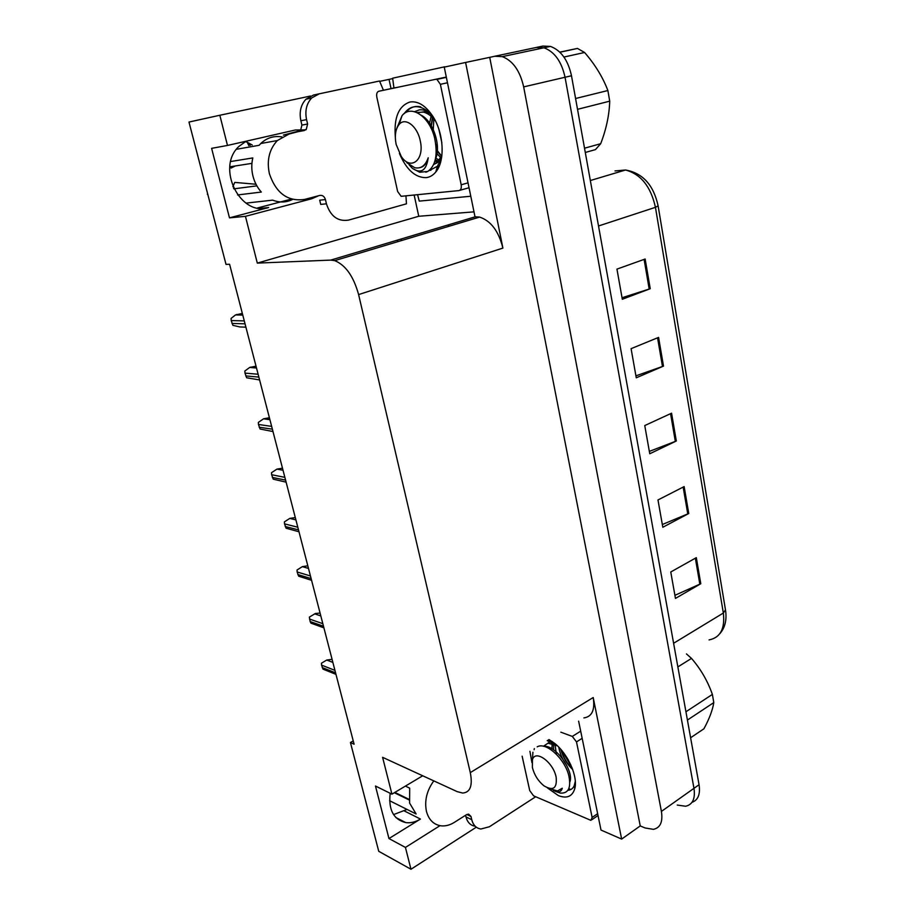 <?xml version="1.0" encoding="UTF-8"?>
<svg xmlns="http://www.w3.org/2000/svg" width="915" height="915" viewBox="0 0 915 915"><rect width="100%" height="100%" fill="white"/><g stroke="black" fill="none" stroke-linecap="round" stroke-linejoin="round"><path stroke-width="1.37" d="M305.793 129.896L295.339 129.999L227.48 145.451L219.829 115.256L188.982 122.05L226.016 264.401L229.585 264.252L354.094 744.204L350.434 742.511L378.741 851.305L410.972 869.25L476.315 827.183M407.049 809.432L393.541 814.602M410.972 869.25L405.437 847.427L388.955 838.552L420.443 819.051C415.513 822.047 410.618 823.237 405.745 822.596C393.484 819.508 388.303 809.729 390.19 793.282M473.993 211.857L418.761 216.272L414.163 195.101M391.037 88.606L389.035 79.388L392.741 78.576M444.255 67.127L475.011 216.786L479.597 217.084C490.909 220.847 498.675 231.175 502.895 248.091L465.598 62.46L444.255 67.127M578.635 721.157L601.018 830.065L621.651 839.089L593.206 697.527C595.127 709.937 592.016 716.731 583.884 717.909M640.237 825.925L489.719 57.348L494.763 56.25L502.312 56.627C512.892 60.745 520.006 70.832 523.666 86.891L661.408 811.422C662.998 821.876 660.333 827.858 653.401 829.345L645.075 827.961L640.237 825.925L621.651 839.089M494.763 56.25L536.316 47.454L543.933 47.774C554.547 51.732 561.581 61.557 565.047 77.26L693.97 788.341C695.446 798.646 692.666 804.617 685.644 806.241L677.249 805.063M219.829 115.256L310.528 96.029M379.622 81.378L389.035 79.388M465.598 62.46L489.719 57.348M291.439 199.07L257.572 207.957M353.259 740.944L350.434 742.511M397.43 240.119L397.785 241.686M422.719 775.771L391.929 794.151L382.596 757.323L457.18 791.635L462.635 793.042C470.264 792.481 472.815 785.665 470.299 772.615L358.611 294.584C353.59 276.422 345.63 265.098 334.73 260.626L330.761 260.1L257.309 263.108L418.761 216.272M257.309 263.108L245.449 216.329L311.752 198.749L318.683 195.707M405.437 847.427L439.978 825.662M227.48 145.451L211.617 148.344L229.482 217.862L245.449 216.329M388.955 838.552L375.47 786.031L391.929 794.151M401.147 239.009L401.491 240.565M246.146 141.196L238.998 146.354C215.551 167.628 240.37 217.152 268.655 207.522L260.878 208.334M229.482 217.862L268.655 207.522M692.003 802.329C698.111 800.11 700.467 794.243 699.06 784.727L571.486 75.762C568.043 60.116 561.021 50.325 550.418 46.402L542.789 46.093L536.316 47.454L543.933 47.774C554.547 51.732 561.581 61.557 565.047 77.26L693.97 788.341C695.446 798.646 692.666 804.617 685.644 806.241M645.144 259.025L616.95 269.113L622.314 299.262L650.233 288.717L645.144 259.025M622.04 297.741L650.233 288.717M658.571 337.395L631.087 348.661L636.268 377.803L663.501 366.114L658.571 337.395M635.914 375.859L663.501 366.114M696.315 557.647L670.764 571.989L675.464 598.41L700.787 583.724L696.315 557.647M674.915 595.322L700.787 583.724M684.134 486.586L657.976 499.967L662.815 527.257L688.755 513.498L684.134 486.586M662.334 524.524L688.755 513.498M671.564 413.203L644.755 425.567L649.764 453.76L676.322 440.996L671.564 413.203M649.341 451.404L676.322 440.996M242.338 313.422L235.498 314.943L231.083 318.409L231.221 320.57L232.902 325.34L239.867 326.952L245.895 327.158M256.028 366.172L249.681 367.453L244.865 370.998L244.991 373.114L246.638 377.769L259.597 379.942M269.41 417.755L263.543 418.818L258.339 422.41L258.465 424.48L260.077 429.021L272.979 431.548M282.495 468.206L276.936 469.109L271.526 472.689L271.641 474.725L273.219 479.163L286.109 482.159M295.293 517.547L289.781 518.405L284.416 521.87L284.531 523.883L286.075 528.207L298.988 531.764M433.801 780.872C426.767 790.617 424.32 800.797 426.459 811.411C428.803 819.84 433.63 824.644 440.95 825.822C445.411 826.314 449.883 825.158 454.366 822.356L466.49 814.682L468.606 814.11L470.985 816.477L466.822 814.487M389.584 800.705L416.131 813.973L409.611 803.107L409.691 788.147L405.414 786.099M409.005 799.893L394.342 792.71M394.857 792.401L408.936 799.298M354.746 759.118L355.077 760.376M359.744 778.31L360.167 779.957M475.137 826.222C470.493 825.479 467.439 822.379 465.987 816.935L465.586 815.254M535.687 796.748L489.411 826.748L480.901 829.013C476.257 828.281 473.204 825.17 471.74 819.703L470.985 816.477M283.867 134.974L300.566 130.571L301.904 125.103L307.612 124.028L306.25 129.518L288.991 134.059L277.348 140.555C269.239 149.317 266.585 160.388 269.399 173.736C276.09 193.294 287.859 201.849 304.695 199.401L319.781 195.421C322.526 195.032 324.413 196.416 325.431 199.573L319.712 200.179L320.719 204.4L326.438 203.816L325.431 199.573M237.568 194.952L261.313 192.058C257.309 187.541 254.53 182.211 252.952 176.069C251.442 169.904 251.408 163.854 252.815 157.929L230.717 161.52M292.663 199.413C286.303 202.558 279.635 202.798 272.659 200.145L245.975 203.119M236.447 149.282L259.117 145.302L260.786 143.495C266.871 137.776 273.928 135.592 281.969 136.93M256.863 185.859L233.851 188.845M235.304 165.97L231.106 168.04L229.859 166.816L251.922 163.362M232.868 186.694L234.755 182.405L255.994 184.247M235.132 188.673L233.531 188.181M201.208 169.046L201.46 169.996M207.671 193.854L207.911 194.792M207.328 194.174L207.899 194.746M248.823 145.599L247.21 142.237L245.414 141.573M259.483 201.62L260.569 201.494M301.904 125.103L300.875 120.746C299.102 112.03 300.795 104.859 305.93 99.243L313.548 95.034L379.531 81.012L383.442 90.253M307.612 124.028L306.571 119.636C304.798 110.864 306.491 103.647 311.649 97.997L319.301 93.776M405.951 195.936L406.454 203.816L348.615 220.092C337.944 221.785 330.555 216.363 326.438 203.816M454.915 64.793L446.749 66.589M417.583 194.758L419.253 201.117L470.79 196.245M444.793 66.772L392.649 78.198L393.919 87.977M548.954 739.549L554.524 743.266C568.009 753.674 578.36 777.167 574.677 788.97C572.161 796.61 566.728 798.818 558.379 795.604L547.319 787.838M531.924 762.63L529.934 751.329M552.18 743.54L551.917 748.79M561.169 749.762C563.331 757.3 567.117 763.75 572.55 769.103M558.768 747.143C559.911 753.743 562.576 759.839 566.762 765.455M560.849 732.183L572.31 736.415L576.496 741.905L592.131 817.45L590.918 820.366L533.571 795.833L529.739 790.617L522.133 756.167M567.872 790.297C570.754 790.091 572.847 788.616 574.185 785.848L575.295 781.25M561.936 750.677L572.047 767.776M575.226 785.779L574.746 786.465M567.986 790.148L569.347 790.068M574.757 785.916L575.352 784.304M395.326 137.113C393.805 117.543 398.688 105.843 409.989 102C418.063 100.856 425.658 105.602 432.772 116.228C443.958 133.213 445.273 161.131 435.792 171.986C433.07 175.303 429.867 177.19 426.173 177.647C415.33 177.773 406.397 169.698 399.397 153.423M429.936 113.288C426.367 110.601 422.856 109.468 419.379 109.857L414.541 111.676M433.767 164.208L434.614 164.151M436.318 160.4L438.399 161.406M434.854 161.246L437.496 162.298M432.875 116.56L430.999 128.1M436.272 149.271L441.773 156.351L438.823 161.417L436.924 162.779L441.888 155.401M431.137 116.274L429.181 124.692M436.238 152.885L441.133 157.975M433.641 164.494L436.924 162.779M435.849 79.331L436.924 79.388L440.39 84.329L461.183 184.784C461.663 188.113 460.92 190.046 458.953 190.583L401.136 196.313L397.636 191.521L376.854 97.265C376.317 93.993 376.923 92.003 378.661 91.294L446.303 77.066M429.501 170.487L437.439 166.233L441.545 157.883M436.569 169.264L437.656 169.275M436.695 168.898L437.816 169M436.729 168.715L439.394 165.707M686.456 653.916L691.5 658.4L677.855 666.921M685.93 711.767L712.385 694.405C707.65 681 700.696 669.002 691.5 658.4M712.385 694.405L713.803 702.583L687.417 720.059M557.212 745.622L547.204 740.635M534.349 748.596L534.097 749.694M552.145 741.493L548.051 740.109M537.197 746.834C546.198 741.505 564.875 759.05 568.775 775.485C571.292 787.678 568.501 793.545 560.392 793.099L555.462 791.395M566.751 757.357L568.501 760.308M532.381 767.502L532.427 759.747C535.195 749.065 553.415 762.241 556.137 777.212C557.224 788.387 553.152 791.246 543.91 785.791C538.146 781.044 534.303 774.959 532.381 767.502M553.369 790.423C558.173 792.95 561.135 792.218 562.256 788.227L557.487 790.983L549.435 788.536M690.608 737.764L703.921 728.786C709.319 718.801 712.613 710.063 713.803 702.583M560.815 749.362C562.977 757.38 566.945 764.128 572.733 769.618M553.529 743.964L553.575 749.831M557.498 745.885L547.936 743.163L549.618 742.122L543.43 746.24M564.109 753.457L570.743 764.734M555.039 744.581L556.389 754.235M551.413 742.076L549.618 742.122M569.839 782.016C574.265 771.379 555.954 744.81 543.601 746.274M560.575 789.908L562.256 788.227M559.911 52.247L577.468 48.426L559.797 52.132M577.468 48.426L584.594 52.487L563.949 57.039M575.581 98.511L607.88 90.528C602.825 77.226 595.059 64.542 584.594 52.487M607.88 90.528L609.722 101.165L577.525 109.331M433.344 117.143C429.192 111.802 424.64 108.45 419.665 107.124C413.5 105.671 408.342 107.844 404.167 113.643M419.665 107.124L420.717 106.872C414.884 105.499 409.92 107.387 405.814 112.556M409.119 164.826L412.448 168.406C421.129 174.079 426.39 170.545 428.209 157.78C425.452 165.661 420.946 168.978 414.701 167.708L406.809 162.733M425.772 172.226L427.785 171.46L419.71 172.249L412.448 168.406M436.832 168.36L439.452 165.558M429.593 170.167L430.839 170.316M436.672 168.909L438.64 167.422M396.149 144.444C394.468 135.752 395.463 129.072 399.146 124.417C405.219 116.857 417.423 126.144 420.237 140.761C424.823 160.034 410.709 171.071 401.25 156.454L396.149 144.444M397.007 127.837L402.017 115.702C411.132 103.887 429.627 116.765 434.568 137.788C438.01 154.429 435.746 165.649 427.785 171.46M584.525 148.207L600.686 143.712L595.459 149.614L585.291 152.473M600.686 143.712C606.279 129.198 609.287 115.016 609.722 101.165M438.88 129.278L441.831 142.671M432.429 117.486L430.771 127.642M437.301 151.352L441.751 156.442M424.88 117.829L424.651 118.424M435.254 159.748L438.479 161.326M433.916 163.854C437.13 163.522 439.703 161.349 441.636 157.357M435.494 121.066C431.926 116.262 427.923 113.277 423.496 112.122L416.782 112.465M433.859 119.007L433.058 132.961M435.849 144.238L437.473 147.738M426.264 119.133L425.99 120.014M435.643 157.975L439.646 160.48M434.145 163.305L436.261 163.282M430.233 113.574L425.589 111.63L417.309 112.717M435.449 158.901C441.282 147.429 433.904 121.752 421.323 115.267M420.122 167.571C423.942 166.759 426.642 163.499 428.209 157.78M307.817 565.825L302.362 566.637L297.032 569.999L297.146 571.978L298.656 576.198L311.58 580.316M320.078 613.073L315.423 613.473L309.373 617.099L310.139 621.56L310.963 623.161L323.91 627.839M332.076 659.326L326.712 660.047L321.462 663.203L321.565 665.125L323.018 669.151L335.977 674.366M420.443 819.051L404.464 811.01M661.408 811.422L699.06 784.727M523.666 86.891L571.486 75.762M358.611 294.584L502.895 248.091M470.299 772.615L593.206 697.527M330.761 260.1L475.411 216.752M303.917 199.596L311.752 198.749M448.979 224.678L448.259 226.508M590.335 180.53L625.551 170.007C642.707 173.038 653.573 184.99 658.114 205.864L655.449 207.328C650.805 186.569 640.832 174.125 625.551 170.007L615.006 170.922M709.056 639.905C720.38 637.652 725.138 628.697 723.342 613.039L725.481 609.859L658.137 205.978M673.6 643.268L723.342 613.039L655.449 207.328L598.513 225.982M670.569 413.66L675.327 441.419M683.162 487.077L687.771 513.956M695.366 558.184L699.826 584.205M657.553 337.807L662.483 366.503M644.103 259.403L649.192 289.083M242.635 314.588L236.619 314.486M244.282 320.902L231.221 320.57M245.037 323.819L231.975 323.441M256.406 367.67L250.355 367.19M258.122 374.246L244.991 373.114M258.853 377.094L245.735 375.916M269.868 419.55L263.794 418.715M271.641 426.379L258.465 424.48M272.361 429.169L259.185 427.236M283.032 470.276L276.936 469.109M284.862 477.356L271.641 474.725M285.572 480.089L272.35 477.424M295.9 519.892L289.781 518.405M297.798 527.212L284.531 523.883M298.496 529.876L285.217 526.514M465.987 816.935L471.74 819.703M288.991 134.059L283.364 135.088M250.253 145.336L248.32 144.433M306.571 119.636L300.875 120.746M304.409 130.525L298.725 131.566M572.31 736.415L580.693 731.154M576.496 741.905L582.157 738.325M592.131 817.45L597.644 813.675M440.39 84.329L447.469 82.773M378.661 91.294L395.337 87.668M459.627 190.389L469.04 187.735M461.183 184.784L468.034 182.863M308.492 568.432L302.362 566.637M310.448 575.97L297.146 571.978M311.123 578.577L297.821 574.551M320.822 615.932L314.668 613.839M322.823 623.675L309.487 619.043M323.487 626.226L310.139 621.56M332.877 662.414L326.712 660.047M334.936 670.363L321.565 665.125M335.588 672.857L322.217 667.584M405.745 822.596L395.863 817.53M502.312 56.627L550.418 46.402M334.73 260.626L479.597 217.084M725.538 610.225C726.956 619.947 725.035 627.782 719.773 633.74M242.772 315.08L235.498 314.943M256.497 368.002L249.681 367.453M269.902 419.688L263.543 418.818M394.662 792.516L408.959 799.516M277.348 140.555L260.786 143.495M247.21 142.237L252.231 144.993M305.93 99.243L311.649 97.997M306.25 129.518L300.566 130.571M591.971 819.646L598.021 815.505M574.803 784.041L574.677 788.97M436.924 79.388L446.36 77.34M439.028 160.674L438.823 161.417M437.439 166.233L435.792 171.986M568.981 789.508L569.816 788.959M532.427 759.747L532.919 752.256M399.146 124.417L402.017 115.702M423.496 112.122L425.589 111.63"/></g></svg>
